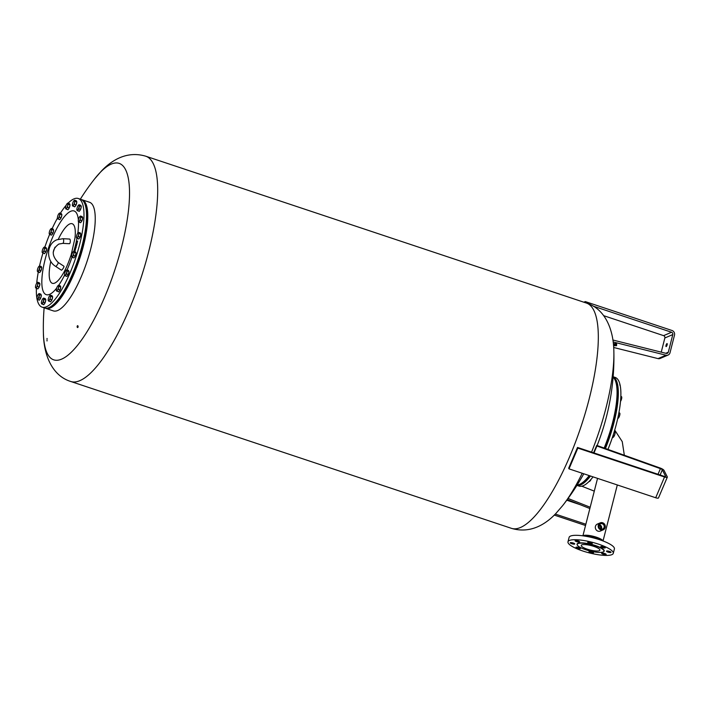 <?xml version="1.0" encoding="UTF-8"?>
<svg xmlns="http://www.w3.org/2000/svg" width="710" height="710" viewBox="0 0 710 710"><rect width="100%" height="100%" fill="white"/><g stroke="black" fill="none" stroke-linecap="round" stroke-linejoin="round"><path stroke-width="1.06" d="M577.514 447.451L568.683 468.209L569.003 468.857L655.703 497.754A3.736 0.976 23 0 0 658.49 497.923L667.32 477.164A3.736 0.976 -157 0 1 664.533 476.987L577.842 448.099L577.514 447.451L664.205 476.348A1.873 0.488 23 0 0 665.607 476.437A1.873 0.488 23 0 0 665.581 476.268L662.323 469.816A1.873 0.488 23 0 0 660.424 468.653L596.924 446.013L596.728 445.41L660.229 468.05A3.736 0.976 -157 0 1 664.019 470.384L667.285 476.836A3.736 0.976 -157 0 1 667.32 477.164M593.977 452.945L596.924 446.013M593.578 452.811L596.728 445.41M569.003 468.857L577.842 448.099M55.637 266.383L61.379 270.155A2.334 0.506 -56.7 0 0 63.465 267.865A2.334 0.506 -56.7 0 0 63.953 266.25L58.211 262.469A2.334 0.506 123.3 0 1 57.714 264.084A2.334 0.506 123.3 0 1 55.833 266.365A2.334 0.506 123.3 0 1 55.637 266.383C45.724 260.517 46.434 243.69 56.96 239.776L63.004 238.702A2.334 0.79 -87 0 0 62.879 238.729M62.64 243.344A2.334 0.79 -87 0 0 62.764 243.37L69.385 243.716A2.334 0.79 -87 0 0 70.299 241.045A2.334 0.79 -87 0 0 69.624 239.048L63.004 238.702A2.334 0.79 -87 0 1 63.678 240.699A2.334 0.79 -87 0 1 62.897 243.352A2.334 0.79 -87 0 1 62.764 243.37L58.797 244.071C51.626 249.387 51.431 255.52 58.211 262.469A2.334 0.506 123.3 0 0 58.016 262.487M605.195 527.495A3.799 3.532 66.9 0 0 600.243 522.853A3.799 3.532 66.9 0 0 599.444 529.083A3.799 3.532 66.9 0 0 605.195 527.495M600.243 522.853L597.385 524.069A3.799 3.532 66.9 0 0 596.577 530.308A3.799 3.532 66.9 0 0 600.376 531.053L603.234 529.829M604.139 527.264A2.822 2.618 -113.1 0 1 599.879 528.444A2.822 2.618 -113.1 0 1 600.474 523.82A2.822 2.618 -113.1 0 1 604.139 527.264M598.752 525.347A3.284 3.053 66.9 0 0 600.953 529.438A3.284 3.053 66.9 0 0 604.725 527.335A3.284 3.053 66.9 0 0 602.524 523.243A3.284 3.053 66.9 0 0 598.752 525.347M601.246 529.154A2.822 2.618 66.9 0 0 599.364 524.752M599.098 525.285L600.793 526.669L600.642 528.959M600.509 528.897L600.527 526.634L599.062 525.4M599.923 549.948A9.638 2.263 -165.7 0 0 590.693 545.475A9.638 2.263 -165.7 0 0 581.233 545.404A9.638 2.263 -165.7 0 0 581.224 545.617A9.638 2.263 -165.7 0 0 590.454 550.09A9.638 2.263 -165.7 0 0 599.914 550.161A9.638 2.263 -165.7 0 0 599.923 549.948M590.108 544.33A13.792 3.239 -165.7 0 0 577.212 544.375A13.792 3.239 -165.7 0 0 591.039 551.235A13.792 3.239 -165.7 0 0 603.935 551.191A13.792 3.239 -165.7 0 0 603.953 550.88A13.792 3.239 -165.7 0 0 590.108 544.33M567.956 542.325A23.368 5.494 -165.7 0 0 590.347 553.161A23.368 5.494 -165.7 0 0 613.28 553.338A23.368 5.494 -165.7 0 0 613.307 552.806A23.368 5.494 -165.7 0 0 590.915 541.97A23.368 5.494 -165.7 0 0 567.982 541.792A23.368 5.494 -165.7 0 0 567.956 542.325M613.28 553.338L614.398 548.936A23.368 5.494 -165.7 0 0 614.425 548.404A23.368 5.494 -165.7 0 0 592.034 537.568A23.368 5.494 -165.7 0 0 569.109 537.39L567.982 541.792M593.533 552.77A2.334 0.55 14.3 0 1 593.524 552.824A2.334 0.55 14.3 0 1 591.235 552.806A2.334 0.55 14.3 0 1 588.998 551.714A2.334 0.55 14.3 0 1 588.998 551.661A2.334 0.55 14.3 0 1 591.288 551.679A2.334 0.55 14.3 0 1 593.533 552.77M605.452 553.791A2.334 0.55 14.3 0 1 606.171 554.412A2.334 0.55 14.3 0 1 604.742 554.563A2.334 0.55 14.3 0 1 602.355 553.88A2.334 0.55 14.3 0 1 601.636 553.259A2.334 0.55 14.3 0 1 603.065 553.108A2.334 0.55 14.3 0 1 605.452 553.791M608.692 551.173A2.334 0.55 14.3 0 1 611.035 552.336A2.334 0.55 14.3 0 1 608.852 552.345A2.334 0.55 14.3 0 1 606.5 551.182A2.334 0.55 14.3 0 1 608.692 551.173M601.352 546.434A2.334 0.55 14.3 0 1 603.899 546.913A2.334 0.55 14.3 0 1 605.275 547.8A2.334 0.55 14.3 0 1 604.672 548.005A2.334 0.55 14.3 0 1 602.115 547.525A2.334 0.55 14.3 0 1 600.74 546.647A2.334 0.55 14.3 0 1 601.352 546.434M587.729 542.36A2.334 0.55 14.3 0 1 587.729 542.307A2.334 0.55 14.3 0 1 590.028 542.325A2.334 0.55 14.3 0 1 592.264 543.407A2.334 0.55 14.3 0 1 592.264 543.461A2.334 0.55 14.3 0 1 589.966 543.443A2.334 0.55 14.3 0 1 587.729 542.36M575.81 541.331A2.334 0.55 14.3 0 1 575.091 540.709A2.334 0.55 14.3 0 1 576.52 540.558A2.334 0.55 14.3 0 1 578.907 541.251A2.334 0.55 14.3 0 1 579.626 541.863A2.334 0.55 14.3 0 1 578.197 542.014A2.334 0.55 14.3 0 1 575.81 541.331M572.571 543.958A2.334 0.55 14.3 0 1 570.228 542.795A2.334 0.55 14.3 0 1 572.411 542.786A2.334 0.55 14.3 0 1 574.754 543.949A2.334 0.55 14.3 0 1 572.571 543.958M579.91 548.688A2.334 0.55 14.3 0 1 577.363 548.209A2.334 0.55 14.3 0 1 575.987 547.33A2.334 0.55 14.3 0 1 576.591 547.126A2.334 0.55 14.3 0 1 579.147 547.596A2.334 0.55 14.3 0 1 580.514 548.484A2.334 0.55 14.3 0 1 579.91 548.688M576.946 485.356A57.253 16.339 -71.6 0 0 577.257 485.409A57.253 16.339 -71.6 0 0 590.489 476.019M605.417 448.507A57.253 16.339 -71.6 0 0 613.129 376.779M576.928 485.383L578.987 486.066A57.253 16.339 -71.6 0 0 579.813 486.261A57.253 16.339 -71.6 0 0 593.036 476.872M607.946 449.412A57.253 16.339 -71.6 0 0 615.188 377.427L613.129 376.744M578.162 484.859A56.791 16.206 -71.6 0 0 589.868 475.806M604.867 448.312A56.791 16.206 -71.6 0 0 613.804 377.906M68.08 203.22A57.253 16.339 108.4 0 1 77.443 198.312A57.253 16.339 108.4 0 1 78.269 198.498L80.816 199.35A57.253 16.339 108.4 0 1 84.614 203.353A57.253 16.339 108.4 0 1 78.215 258.83A57.253 16.339 108.4 0 1 50.046 307.066A57.253 16.339 108.4 0 1 45.44 308.184A57.253 16.339 108.4 0 1 44.615 307.989L42.067 307.137A57.253 16.339 108.4 0 1 37.044 299.079M78.269 198.498A57.253 16.339 108.4 0 1 76.13 256.585A57.253 16.339 108.4 0 1 42.884 307.332A57.253 16.339 108.4 0 1 42.067 307.137M84.614 203.353L84.854 203.903A56.791 16.206 108.4 0 1 78.508 258.937A56.791 16.206 108.4 0 1 50.579 306.773L50.046 307.066M53.197 252.387A31.391 8.955 108.4 0 1 53.25 252.219A31.391 8.955 108.4 0 1 54.989 247.178M58.3 239.279A31.391 8.955 108.4 0 1 71.071 223.606A31.391 8.955 108.4 0 1 75.003 237.894L71.204 254.668C68.621 262.549 65.915 268.877 63.083 273.669L63.083 273.669A31.391 8.955 108.4 0 1 52.78 283.405A31.391 8.955 108.4 0 1 50.809 261.324M45.271 308.158A57.253 16.339 -71.6 0 0 45.893 308.415A57.253 16.339 -71.6 0 0 54.306 305.362A57.253 16.339 -71.6 0 0 83.097 247.169A57.253 16.339 -71.6 0 0 82.094 199.776A57.253 16.339 -71.6 0 0 81.437 199.608M82.094 199.776L89.531 202.252A57.253 16.339 108.4 0 1 90.534 249.645A57.253 16.339 108.4 0 1 61.743 307.838A57.253 16.339 108.4 0 1 57.688 310.501A57.253 16.339 108.4 0 1 53.33 310.891L45.893 308.415M47.046 338.439L47.037 339.202L47.046 338.439M47.02 340.96L47.02 340.188L47.02 340.96M77.905 327.372A0.932 0.479 90.2 0 1 77.612 327.558A0.932 0.479 90.2 0 1 77.159 326.911A0.932 0.479 90.2 0 1 77.337 325.872A0.932 0.479 90.2 0 1 77.621 325.686A0.932 0.479 90.2 0 1 78.073 326.325A0.932 0.479 90.2 0 1 77.905 327.372M94.607 178.92L94.607 178.92A103.571 29.554 108.4 0 1 121.685 246.53A103.571 29.554 108.4 0 1 61.61 359.136A103.571 29.554 108.4 0 1 43.39 332.608L43.39 332.608C43.594 356.349 52.93 376.025 70.778 381.492A118.721 33.867 108.4 0 0 79.813 380.675A118.721 33.867 108.4 0 0 148.674 251.606A118.721 33.867 108.4 0 0 145.843 156.235C126.451 150.413 110.964 160.877 101.352 171.128L94.607 178.92A240.308 240.308 0 0 0 80.328 199.19M577.159 485.019A57.253 16.339 -71.6 0 0 583.576 481.744A57.253 16.339 -71.6 0 0 589.211 475.593M591.563 452.137A103.571 29.554 -71.6 0 0 605.994 407.93A103.571 29.554 -71.6 0 0 613.866 351.965C613.662 328.215 604.325 308.539 586.478 303.081A118.721 33.867 -71.6 0 1 589.3 398.452A118.721 33.867 -71.6 0 1 520.439 527.512A118.721 33.867 -71.6 0 1 511.413 528.329C530.805 534.16 546.292 523.696 555.903 513.436L562.648 505.644A103.571 29.554 -71.6 0 0 582.209 473.259M616.564 345.539L615.73 345.69L616.555 345.646L616.653 344.554L615.81 344.598M616.608 344.563L615.81 344.74M616.617 344.714L615.818 344.882M616.617 344.856L615.818 345.024M616.617 344.998L615.81 345.158M616.617 345.122L615.801 345.273L616.599 345.344M616.599 345.362L615.783 345.486M616.528 345.663L615.632 345.726L616.511 345.69L616.44 343.445L615.668 343.48L616.449 343.445M613.378 343.826L614.576 343.764L614.665 345.513L613.538 345.575M50.41 295.653L50.916 296.292L50.303 297.738A2.804 0.799 -71.6 0 0 50.41 295.653A2.804 0.799 -71.6 0 0 49.718 295.733A2.804 0.799 -71.6 0 0 49.451 296.061L50.348 295.174L50.41 295.653M50.135 299.336L49.238 300.232A2.804 0.799 -71.6 0 0 50.303 297.738L50.135 299.336L51.865 299.913L50.525 301.848L48.289 300.641A2.804 0.799 -71.6 0 0 49.238 300.232L48.795 301.271M48.289 300.641L48.236 300.152L48.289 300.641A2.804 0.799 -71.6 0 1 48.191 300.294A2.804 0.799 -71.6 0 1 48.395 298.555A2.804 0.799 -71.6 0 1 49.451 296.061L50.348 295.174L52.078 295.75L52.646 296.869L50.916 296.292M52.646 296.869L51.865 299.913A2.627 0.745 108.4 0 1 50.907 301.297M52.567 297.179A2.627 0.745 108.4 0 1 51.874 299.895M78.65 232.845L79.165 233.483L78.544 234.93A2.804 0.799 -71.6 0 0 78.65 232.845A2.804 0.799 -71.6 0 0 77.958 232.924A2.804 0.799 -71.6 0 0 77.701 233.253L78.597 232.365L78.65 232.845M78.384 236.528L77.488 237.415A2.804 0.799 -71.6 0 0 78.544 234.93L78.384 236.528L80.115 237.105L78.775 239.039L76.529 237.823A2.804 0.799 -71.6 0 0 77.488 237.415L77.044 238.462M76.529 237.823L76.476 237.344L76.529 237.823A2.804 0.799 -71.6 0 1 76.44 237.486A2.804 0.799 -71.6 0 1 76.636 235.747A2.804 0.799 -71.6 0 1 77.701 233.253L78.597 232.365L80.328 232.933L80.887 234.052L79.165 233.483M80.887 234.052L80.115 237.105A2.627 0.745 108.4 0 0 80.807 234.362M80.106 237.122A2.627 0.745 108.4 0 1 79.156 238.48M37.71 282.74L38.225 283.37L37.603 284.817A2.804 0.799 -71.6 0 0 37.71 282.74A2.804 0.799 -71.6 0 0 37.018 282.82A2.804 0.799 -71.6 0 0 36.76 283.148L37.657 282.252L37.71 282.74M37.444 286.423L36.547 287.31A2.804 0.799 -71.6 0 0 37.603 284.817L37.444 286.423L39.174 287L37.825 288.926L35.589 287.719A2.804 0.799 -71.6 0 0 36.547 287.31L36.103 288.358M35.589 287.719L35.535 287.239L35.589 287.719A2.804 0.799 -71.6 0 1 35.5 287.381A2.804 0.799 -71.6 0 1 35.695 285.633A2.804 0.799 -71.6 0 1 36.76 283.148L37.657 282.252L39.387 282.829L39.946 283.947L38.225 283.37M39.946 283.947L39.174 287M39.867 284.257A2.627 0.745 108.4 0 1 39.174 286.973M39.156 287.009A2.627 0.745 108.4 0 1 38.216 288.375M59.649 213.515L60.164 214.145L59.542 215.591A2.804 0.799 -71.6 0 0 59.649 213.515A2.804 0.799 -71.6 0 0 58.965 213.595A2.804 0.799 -71.6 0 0 58.699 213.923L59.596 213.027L59.649 213.515M59.383 217.198L58.486 218.085A2.804 0.799 -71.6 0 0 59.542 215.591L59.383 217.198L61.113 217.775L59.773 219.701L57.537 218.494A2.804 0.799 -71.6 0 0 58.486 218.085L58.043 219.124M52.114 228.7A57.253 16.339 108.4 0 1 57.439 218.156A2.804 0.799 -71.6 0 1 57.643 216.408A2.804 0.799 -71.6 0 1 58.699 213.923L59.596 213.027L61.326 213.603L61.894 214.722L60.164 214.145M57.537 218.494L57.483 218.014L57.537 218.494A2.804 0.799 -71.6 0 1 57.439 218.148L57.457 218.245M61.894 214.722L61.113 217.775A2.627 0.745 108.4 0 1 60.155 219.15M61.814 215.032A2.627 0.745 108.4 0 1 61.122 217.748M44.366 247.506L44.872 248.136L44.26 249.592A2.804 0.799 -71.6 0 0 44.366 247.506A2.804 0.799 -71.6 0 0 43.674 247.586A2.804 0.799 -71.6 0 0 43.416 247.914L44.313 247.018L44.366 247.506M44.1 251.189L43.203 252.077A2.804 0.799 -71.6 0 0 44.26 249.592L44.1 251.189L45.822 251.766L44.481 253.701L42.245 252.485A2.804 0.799 -71.6 0 0 43.203 252.077L42.76 253.124M42.245 252.485L42.192 252.006L42.245 252.485A2.804 0.799 -71.6 0 1 42.156 252.148A2.804 0.799 -71.6 0 1 42.351 250.399A2.804 0.799 -71.6 0 1 43.416 247.914L44.313 247.018L46.035 247.595L46.603 248.713L44.872 248.136M46.603 248.713L45.822 251.766M46.523 249.024A2.627 0.745 108.4 0 1 45.831 251.748M45.813 251.784A2.627 0.745 108.4 0 1 44.872 253.142M67.796 203.584L68.311 204.223L67.69 205.669A2.804 0.799 -71.6 0 0 67.796 203.584A2.804 0.799 -71.6 0 0 67.104 203.672A2.804 0.799 -71.6 0 0 66.846 203.992L67.743 203.104L67.796 203.584M67.53 207.276L66.633 208.163A2.804 0.799 -71.6 0 0 67.69 205.669L67.53 207.276L69.261 207.844L67.911 209.778L65.675 208.571A2.804 0.799 -71.6 0 0 66.633 208.163L66.19 209.201M65.675 208.571L65.622 208.083L65.675 208.571A2.804 0.799 -71.6 0 1 65.586 208.225A2.804 0.799 -71.6 0 1 65.781 206.486A2.804 0.799 -71.6 0 1 66.846 203.992L67.743 203.104L69.474 203.681L70.033 204.799L68.311 204.223M70.033 204.799L69.261 207.844M69.953 205.11A2.627 0.745 108.4 0 1 69.261 207.826M69.243 207.861A2.627 0.745 108.4 0 1 68.302 209.228M58.548 285.731L59.063 286.37L58.442 287.816A2.804 0.799 -71.6 0 0 58.548 285.731A2.804 0.799 -71.6 0 0 57.856 285.81A2.804 0.799 -71.6 0 0 57.599 286.139L58.495 285.251L58.548 285.731M58.282 289.414L57.386 290.301A2.804 0.799 -71.6 0 0 58.442 287.816L58.282 289.414L60.013 289.991L58.664 291.925L56.427 290.709A2.804 0.799 -71.6 0 0 57.386 290.301L56.942 291.348M56.427 290.709L56.374 290.23L56.427 290.709A2.804 0.799 -71.6 0 1 56.338 290.372A2.804 0.799 -71.6 0 1 56.534 288.633A2.804 0.799 -71.6 0 1 57.599 286.139L58.495 285.251L60.226 285.819L60.785 286.938L59.063 286.37M60.785 286.938L60.013 289.991A2.627 0.745 108.4 0 1 59.054 291.366M60.705 287.248A2.627 0.745 108.4 0 1 60.013 289.973M74.621 200.673L75.127 201.303L74.514 202.758A2.804 0.799 -71.6 0 0 74.621 200.673A2.804 0.799 -71.6 0 0 73.929 200.752A2.804 0.799 -71.6 0 0 73.662 201.081L74.559 200.184L74.621 200.673M74.346 204.356L73.45 205.243A2.804 0.799 -71.6 0 0 74.514 202.758L74.346 204.356L76.076 204.933L74.736 206.867L72.5 205.651A2.804 0.799 -71.6 0 0 73.45 205.243L73.006 206.29M72.5 205.651L72.447 205.172L72.5 205.651A2.804 0.799 -71.6 0 1 72.402 205.314A2.804 0.799 -71.6 0 1 72.606 203.566A2.804 0.799 -71.6 0 1 73.662 201.081L74.559 200.184L76.289 200.761L76.857 201.88L75.127 201.303M76.857 201.88L76.076 204.933M76.778 202.19A2.627 0.745 108.4 0 1 76.085 204.915M76.068 204.95A2.627 0.745 108.4 0 1 75.118 206.308M617.709 418.634L619.715 415.27A2.804 0.799 108.4 0 1 618.659 417.764A2.804 0.799 108.4 0 1 618.392 418.092A2.804 0.799 108.4 0 1 618.375 418.11M619.91 413.468A2.804 0.799 108.4 0 1 619.919 413.531A2.804 0.799 108.4 0 1 619.715 415.27L619.821 413.193L618.978 412.439M618.809 413.318L619.874 413.673L619.821 413.193M617.762 418.651L618.659 417.764M618.188 416.415L619.102 416.726M612.428 437.378L613.839 436.659L614.904 434.165A2.804 0.799 108.4 0 1 613.839 436.659A2.804 0.799 108.4 0 1 613.582 436.987A2.804 0.799 108.4 0 1 613.555 437.005L613.529 437.04M615.1 432.425L615.091 432.328A2.804 0.799 108.4 0 1 615.1 432.425A2.804 0.799 108.4 0 1 614.904 434.165L615.011 432.079L614.336 431.396M614.079 432.239L615.064 432.567L615.011 432.079M612.943 437.546L613.839 436.659M613.138 435.23L614.283 435.612M615.801 344.457L616.617 344.27L615.783 344.306M616.626 344.412L615.854 344.581M616.617 344.27L615.774 344.173M616.582 343.995L615.756 344.039M616.546 343.755L615.739 343.915M616.537 343.88L615.712 343.8M616.52 343.764L615.765 343.8M615.694 343.702L616.502 343.569L615.641 343.445M616.422 343.445L615.756 343.782M616.44 343.436L615.534 343.498M616.626 345.344L615.792 345.388M616.635 345.237L615.801 345.273M613.866 351.965L613.866 351.965A240.308 240.308 0 0 1 597.119 445.552M604.157 448.054A57.253 16.339 -71.6 0 0 613.094 377.17M76.041 246.982L76.183 246.29L76.139 246.991M36.902 298.315A57.253 16.339 108.4 0 1 36.379 288.446M36.707 283.21A57.253 16.339 108.4 0 1 38.278 272.125M39.547 265.93A57.253 16.339 108.4 0 1 42.919 253.177M44.828 247.195A57.253 16.339 108.4 0 1 49.638 234.362M60.35 213.275A57.253 16.339 108.4 0 1 66.181 205.279M77.212 242.971L76.733 243.645L77.062 242.909M75.02 250.461L75.233 249.929L75.26 250.444M45.742 300.09A2.627 0.745 108.4 0 1 45.049 302.815L43.7 304.767L41.464 303.552A2.804 0.799 -71.6 0 0 42.422 303.143A2.804 0.799 -71.6 0 0 43.479 300.658A2.804 0.799 -71.6 0 0 43.585 298.573A2.804 0.799 -71.6 0 0 42.893 298.653A2.804 0.799 -71.6 0 0 42.636 298.981A2.804 0.799 -71.6 0 0 41.571 301.466A2.804 0.799 -71.6 0 0 41.375 303.214A2.804 0.799 -71.6 0 0 41.464 303.552L41.411 303.072L41.464 303.552M45.032 302.851A2.627 0.745 108.4 0 1 44.091 304.208M75.997 253.257A2.627 0.745 108.4 0 1 75.304 255.982A2.627 0.745 108.4 0 1 74.337 257.375M41.287 295.555A2.627 0.745 108.4 0 1 40.594 298.271L39.245 300.223L37.009 299.017A2.804 0.799 -71.6 0 0 37.958 298.608A2.804 0.799 -71.6 0 0 39.023 296.114A2.804 0.799 -71.6 0 0 39.13 294.038A2.804 0.799 -71.6 0 0 38.438 294.117A2.804 0.799 -71.6 0 0 38.171 294.446A2.804 0.799 -71.6 0 0 37.115 296.931A2.804 0.799 -71.6 0 0 36.92 298.679A2.804 0.799 -71.6 0 0 37.009 299.017L36.956 298.537L37.009 299.017M40.576 298.306A2.627 0.745 108.4 0 1 39.627 299.673M82.653 218.023A2.627 0.745 108.4 0 1 81.961 220.748A2.627 0.745 108.4 0 1 80.993 222.141M53.587 230.448A2.627 0.745 108.4 0 1 52.886 233.173A2.627 0.745 108.4 0 1 51.928 234.575M41.712 267.918A2.627 0.745 108.4 0 1 41.011 270.634L39.671 272.587L37.435 271.38A2.804 0.799 -71.6 0 0 38.384 270.971A2.804 0.799 -71.6 0 0 39.44 268.478A2.804 0.799 -71.6 0 0 39.547 266.401A2.804 0.799 -71.6 0 0 38.855 266.481A2.804 0.799 -71.6 0 0 38.597 266.809A2.804 0.799 -71.6 0 0 37.541 269.294A2.804 0.799 -71.6 0 0 37.337 271.034A2.804 0.799 -71.6 0 0 37.435 271.38L37.373 270.901L37.435 271.38M41.002 270.67A2.627 0.745 108.4 0 1 40.053 272.036M68.932 271.832A2.627 0.745 108.4 0 1 68.24 274.548L66.9 276.501L64.654 275.294A2.804 0.799 -71.6 0 0 65.613 274.885A2.804 0.799 -71.6 0 0 66.669 272.392A2.804 0.799 -71.6 0 0 66.775 270.306A2.804 0.799 -71.6 0 0 66.083 270.395A2.804 0.799 -71.6 0 0 65.826 270.714A2.804 0.799 -71.6 0 0 64.761 273.208A2.804 0.799 -71.6 0 0 64.566 274.947A2.804 0.799 -71.6 0 0 64.654 275.294L64.601 274.805L64.654 275.294M68.231 274.584A2.627 0.745 108.4 0 1 67.281 275.95M81.233 206.725A2.627 0.745 108.4 0 1 80.541 209.45L79.192 211.402L76.955 210.187A2.804 0.799 -71.6 0 0 77.905 209.778A2.804 0.799 -71.6 0 0 78.97 207.293A2.804 0.799 -71.6 0 0 79.076 205.208A2.804 0.799 -71.6 0 0 78.384 205.288A2.804 0.799 -71.6 0 0 78.118 205.616A2.804 0.799 -71.6 0 0 77.062 208.11A2.804 0.799 -71.6 0 0 76.866 209.849A2.804 0.799 -71.6 0 0 76.955 210.187L76.902 209.707L76.955 210.187M80.523 209.485A2.627 0.745 108.4 0 1 79.573 210.843M76.991 242.563L77.47 242.012L77.035 242.571M77.239 241.613L77.709 241.045L77.283 241.631M76.361 244.994L77.017 243.716L76.76 244.897M76.218 246.184L76.618 245.269L76.183 245.846M75.686 247.577L76.227 247.222L75.686 247.577M75.42 248.606L75.979 247.683L75.42 248.606M75.145 249.654L75.713 248.722L75.145 249.654M75.011 249.947L74.914 250.648L74.949 249.964M74.878 250.461L75.384 249.787M77.097 242.598L77.39 242.145M620.247 385.557L619.732 384.918M621.756 397.192L621.747 397.094A2.804 0.799 108.4 0 1 621.756 397.192A2.804 0.799 108.4 0 1 621.561 398.931A2.804 0.799 108.4 0 1 620.549 401.354M620.877 396.127L621.667 396.855M620.842 397.041L621.72 397.334L620.638 400.28M620.496 401.425L620.939 400.387M591.075 479.294A2.804 0.799 108.4 0 1 590.409 480.572A2.804 0.799 108.4 0 1 590.152 480.901A2.804 0.799 108.4 0 1 590.125 480.918M589.176 481.353L590.853 479.534M589.513 481.469L590.409 480.572M81.313 206.415L79.582 205.838L79.023 204.728L78.118 205.616L79.023 204.728L80.745 205.296L81.313 206.415L80.532 209.468L78.81 208.891L77.47 210.826M79.582 205.838L78.81 208.891M69.012 271.522L67.29 270.945L66.722 269.827L65.826 270.714L66.722 269.827L68.453 270.404L69.012 271.522L68.24 274.566L66.509 273.998L65.169 275.924M67.29 270.945L66.509 273.998M41.783 267.608L40.062 267.031L39.494 265.913L38.597 266.809L39.494 265.913L41.224 266.49L41.783 267.608L41.011 270.661L39.281 270.084L37.941 272.01M40.062 267.031L39.281 270.084M51.937 229.57L51.368 228.451L50.472 229.339L51.368 228.451L53.099 229.028L53.658 230.146L51.937 229.57L51.315 231.016A2.804 0.799 -71.6 0 0 51.422 228.931A2.804 0.799 -71.6 0 0 50.729 229.011A2.804 0.799 -71.6 0 0 50.472 229.339A2.804 0.799 -71.6 0 0 49.416 231.833A2.804 0.799 -71.6 0 0 49.212 233.572A2.804 0.799 -71.6 0 0 49.309 233.918A2.804 0.799 -71.6 0 0 50.259 233.51A2.804 0.799 -71.6 0 0 51.315 231.016L51.155 232.614L49.815 234.548L49.309 233.918M53.658 230.146L52.886 233.191L51.546 235.125L49.815 234.548M52.886 233.191L51.155 232.614M81.002 217.136L80.434 216.026L79.538 216.914L80.434 216.026L82.165 216.594L82.733 217.713L81.002 217.136L80.39 218.591A2.804 0.799 -71.6 0 0 80.496 216.506A2.804 0.799 -71.6 0 0 79.804 216.585A2.804 0.799 -71.6 0 0 79.538 216.914A2.804 0.799 -71.6 0 0 78.482 219.408A2.804 0.799 -71.6 0 0 78.278 221.147A2.804 0.799 -71.6 0 0 78.375 221.484A2.804 0.799 -71.6 0 0 79.325 221.076A2.804 0.799 -71.6 0 0 80.39 218.591L80.221 220.189L78.881 222.123L78.375 221.484M82.733 217.713L81.952 220.766L80.612 222.7L78.881 222.123M81.952 220.766L80.221 220.189M41.366 295.245L39.636 294.668L39.077 293.549L38.171 294.446L39.077 293.549L40.798 294.126L41.366 295.245L40.585 298.298L38.864 297.721L37.515 299.655M39.636 294.668L38.864 297.721M74.346 252.369L73.778 251.251L72.882 252.148L73.778 251.251L75.508 251.828L76.076 252.946L74.346 252.369L73.733 253.825A2.804 0.799 -71.6 0 0 73.84 251.739A2.804 0.799 -71.6 0 0 73.148 251.819A2.804 0.799 -71.6 0 0 72.882 252.148A2.804 0.799 -71.6 0 0 71.825 254.633A2.804 0.799 -71.6 0 0 71.63 256.381A2.804 0.799 -71.6 0 0 71.719 256.718A2.804 0.799 -71.6 0 0 72.668 256.31A2.804 0.799 -71.6 0 0 73.733 253.825L73.574 255.422L72.225 257.357L71.719 256.718M76.076 252.946L75.296 255.999L73.955 257.934L72.225 257.357M75.296 255.999L73.574 255.422M45.822 299.78L44.1 299.203L43.532 298.085L42.636 298.981L43.532 298.085L45.262 298.661L45.822 299.78L45.049 302.833L43.319 302.256L41.979 304.191M44.1 299.203L43.319 302.256M666.202 346.56A1.58 0.453 108.4 0 1 666.087 346.578A1.58 0.453 108.4 0 1 666.095 345.122A1.58 0.453 108.4 0 1 666.965 343.596A1.58 0.453 108.4 0 1 667.08 343.578A1.58 0.453 108.4 0 1 667.072 345.033A1.58 0.453 108.4 0 1 666.202 346.56M612.916 340.028L666.291 353.411A1.873 1.739 66.9 0 0 668.314 352.187L672.796 334.579A1.873 1.739 66.9 0 0 671.545 332.245L593.107 306.108M585.04 302.602L585.297 301.59L671.997 330.487A3.736 3.47 -113.1 0 1 674.5 335.138L670.009 352.746A3.736 3.47 -113.1 0 1 665.971 355.213L613.174 341.971M603.669 315.666L663.601 335.644A1.873 1.739 -113.1 0 1 664.853 337.969L661.241 352.151M613.68 347.483L658.028 358.612A3.736 3.47 66.9 0 0 660.14 358.452L668.083 355.053M585.297 301.59L583.868 302.211M580.017 504.632L566.784 500.222M594.288 491.142L581.756 486.181M589.859 508.529L567.254 499.583M568.062 498.473L590.188 507.233M585.537 525.506L554.27 515.087M555.3 514.058L585.856 524.237M660.122 474.981L662.323 469.816M658.028 474.289L660.424 468.653M655.703 497.754L664.533 476.987M602.941 540.922A10.384 2.441 -165.7 0 0 592.539 536.112A10.384 2.441 -165.7 0 0 583.442 535.562A10.384 2.441 -165.7 0 0 583.008 535.837M603.473 551.768A14.022 3.301 -165.7 0 0 604.237 550.712A14.022 3.301 -165.7 0 0 590.152 544.055A14.022 3.301 -165.7 0 0 577.345 545.111M602.399 540.718A10.499 2.467 -165.7 0 0 592.397 536.6A10.499 2.467 -165.7 0 0 583.576 535.917M56.72 288.011A44.118 12.585 108.4 0 1 46.851 294.819A44.118 12.585 108.4 0 1 47.526 251.003A44.118 12.585 108.4 0 1 66.287 214.58A44.118 12.585 108.4 0 1 78.366 219.905M78.482 221.671A44.118 12.585 108.4 0 1 77.816 233.102M76.955 238.374A44.118 12.585 108.4 0 1 73.831 251.269M614.496 343.773L614.718 345.69L614.611 343.587L615.401 343.551L615.614 345.699L615.446 343.533L616.386 343.383M614.674 345.646L616.475 345.717M615.836 345.38L615.854 344.607M614.452 344.634L614.558 343.64M72.003 257.118A44.118 12.585 108.4 0 1 67.042 269.933M64.592 275.125A44.118 12.585 108.4 0 1 58.69 285.313M668.314 352.187L665.749 353.278M664.853 337.969L672.796 334.579M665.971 355.213L658.028 358.612M671.545 332.245L663.601 335.644M617.309 484.957L603.038 540.958M597.545 478.371L582.901 535.828M614.727 430.082L622.253 441.638L624.33 455.252M586.478 303.081L145.843 156.235M616.555 344.075L616.599 345.007M616.395 343.383L616.653 344.554M511.413 528.329L70.778 381.492M562.648 505.644A240.308 240.308 0 0 0 583.789 473.783M44.127 307.829A240.308 240.308 0 0 0 43.39 332.608"/></g></svg>
